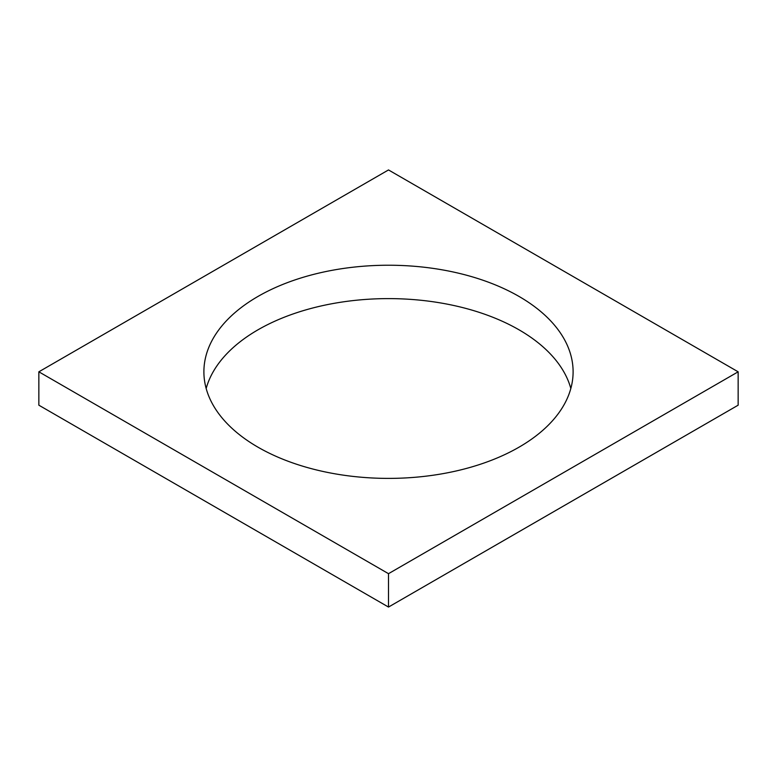 <?xml version="1.0" encoding="UTF-8"?>
<svg xmlns="http://www.w3.org/2000/svg" width="777" height="777" viewBox="0 0 777 777"><rect width="100%" height="100%" fill="white"/><g stroke="black" fill="none" stroke-linecap="round" stroke-linejoin="round"><path stroke-width="1.17" d="M738.15 371.814L388.5 169.94L38.85 371.814L38.85 405.186L388.5 607.06L738.15 405.186L738.15 371.814L388.5 573.679L388.5 607.06M38.85 371.814L388.5 573.679M257.964 447.173A184.605 106.585 0 0 0 459.149 470.279A184.605 106.585 0 0 0 573.105 371.814A184.605 106.585 0 0 0 388.5 265.229A184.605 106.585 0 0 0 203.895 371.814A184.605 106.585 0 0 0 257.964 447.173M570.833 388.5A184.605 106.585 0 0 0 388.5 298.611A184.605 106.585 0 0 0 206.167 388.5"/></g></svg>
